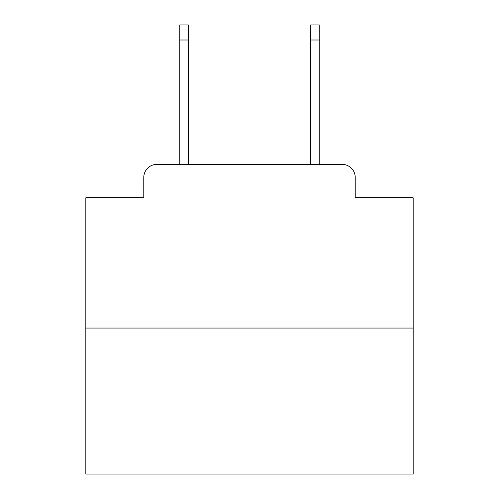 <?xml version="1.0" encoding="UTF-8"?>
<svg xmlns="http://www.w3.org/2000/svg" width="499" height="499" viewBox="0 0 499 499"><rect width="100%" height="100%" fill="white"/><g stroke="black" fill="none" stroke-linecap="round" stroke-linejoin="round"><path stroke-width="0.75" d="M143.774 177.488L143.774 197.779L143.774 177.488A13.093 13.093 0 0 1 156.867 164.396L179.777 164.396L179.777 24.95L188.291 24.95L188.291 164.396L198.434 164.396M413.166 328.061L85.834 328.061L85.834 474.05L413.166 474.05L413.166 197.779L355.226 197.779L355.226 177.488A13.093 13.093 0 0 0 342.133 164.396L156.867 164.396M85.834 328.061L85.834 197.779L143.774 197.779M300.566 164.396L310.709 164.396L310.709 24.95L319.223 24.95L319.223 164.396L342.133 164.396M355.226 197.779L355.226 177.488M179.777 40.007L188.291 40.007M319.223 40.007L310.709 40.007"/></g></svg>
